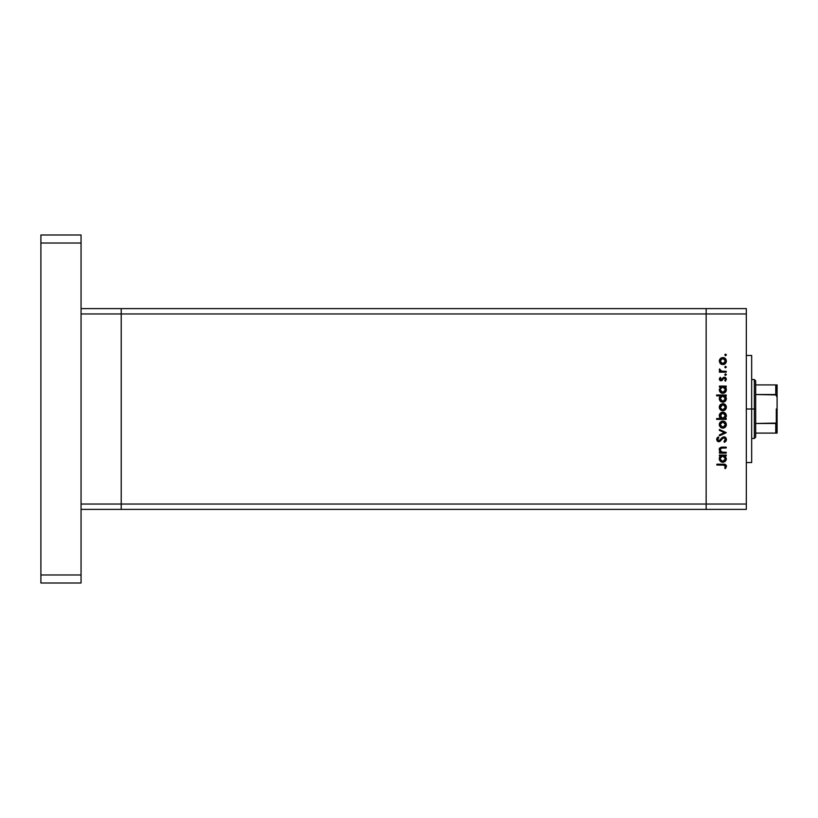 <?xml version="1.0" encoding="UTF-8"?>
<svg xmlns="http://www.w3.org/2000/svg" width="818" height="818" viewBox="0 0 818 818"><rect width="100%" height="100%" fill="white"/><g stroke="black" fill="none" stroke-linecap="round" stroke-linejoin="round"><path stroke-width="1.23" d="M121.217 509.389L121.217 308.611L81.054 308.611L121.217 308.611L121.217 313.959L121.217 308.611L121.217 313.959L81.054 313.959L706.159 313.959L706.159 504.041L746.313 504.041L746.313 313.959L706.159 313.959L706.159 509.389L746.313 509.389L706.159 509.389L706.159 313.959L746.313 313.959L746.313 509.389L746.313 504.041L706.159 504.041L706.159 308.611L746.313 308.611L746.313 313.959L746.313 308.611L706.159 308.611L706.159 313.959L706.159 308.611L706.159 313.959L121.217 313.959L121.217 504.041L121.217 313.959L121.217 504.041L81.054 504.041L81.054 313.959L81.054 504.041L706.159 504.041L121.217 504.041L121.217 509.389L121.217 504.041L121.217 509.389L81.054 509.389L706.159 509.389L121.217 509.389M751.67 356.484L751.67 462.538L751.67 409L746.313 409L751.67 409L751.67 355.718M726.231 452.293L726.231 453.141L726.231 452.293L726.231 453.141L719.39 453.141L719.39 452.293L720.627 452.293L719.615 451.168L719.349 449L721.517 447.211L726.231 447.129L726.231 447.967L721.169 448.162L720.106 449.839L721.548 452.037L726.231 452.293L721.926 452.17L720.106 449.839L721.456 448.07L726.231 447.967L726.231 447.129L722.734 447.129C720.73 446.955 719.574 447.804 719.267 449.695L720.627 452.293L719.39 452.293L719.39 453.141L726.231 453.141L719.39 453.141L719.39 452.293M726.466 439.225L723.94 436.802L725.75 437.61L726.466 439.225L725.883 441.199L724.431 442.323L723.95 441.536L725.515 439.481L724.329 437.702L722.877 438.08L719.196 441.689L717.233 441.045L716.629 439.225L718.214 436.924L718.787 437.681L717.652 440.012L719.114 440.841L722.182 437.538L723.94 436.802L718.777 440.882L717.59 439.511L718.787 437.681L718.214 436.924L716.629 439.419L718.807 441.73L723.93 437.64L725.515 439.481L723.95 441.536L724.431 442.323L726.435 439.941M719.39 430.38L719.39 429.47L726.231 432.599L719.39 435.841L719.39 434.931L724.37 432.661L719.39 430.38L719.39 429.47L726.231 432.599L719.39 429.47L719.39 430.38L724.37 432.661L719.39 434.931L719.39 435.841L726.231 432.712L719.39 435.841L719.39 434.931M722.826 428.151L720.402 427.211L719.267 424.603L720.392 422.006L722.826 421.065L725.341 422.098L726.353 424.603L725.341 427.119L722.826 428.151C725.004 427.947 726.18 426.771 726.353 424.603C726.169 422.446 725.004 421.26 722.826 421.065L720.392 422.006L719.267 424.603L720.402 427.211L722.826 428.151M723.184 410.718L720.402 409.798L719.267 407.19L720.392 404.583L722.826 403.642L725.341 404.675L726.353 407.19L725.341 409.695L722.826 410.738C725.004 410.534 726.18 409.348 726.353 407.19C726.169 405.022 725.004 403.847 722.826 403.642L720.392 404.583L719.267 407.19L720.147 409.532M720.341 387.2L719.39 386.945L719.39 386.106L726.231 386.106L726.231 386.945L725.055 386.945L726.282 388.949L726.098 391.116L724.165 393.059L720.822 392.701L719.267 389.716L720.658 386.945L719.267 389.716C719.462 391.894 720.627 393.09 722.795 393.315C724.963 393.11 726.159 391.924 726.353 389.746L725.055 386.945L726.231 386.945L726.231 386.106L719.39 386.106L719.39 386.945L719.39 386.106L726.231 386.106L726.231 386.945M726.353 354.93L725.576 354.153L726.343 355.084L725.269 355.656L725.024 354.378L726.292 354.634L725.576 354.153L724.789 354.93L725.576 355.718L724.789 354.93L725.576 354.153L726.353 354.93L725.576 355.718L724.789 354.93L725.576 354.153L726.353 354.93L725.576 355.718L724.789 354.93L725.576 354.153L726.353 354.93L725.576 355.718M720.658 363.877L722.826 364.603L719.912 363.12L719.543 359.634L721.527 357.752L724.186 357.783L725.965 359.378L726.302 361.75L725.341 363.57L722.826 364.603C725.004 364.409 726.18 363.223 726.353 361.055C726.169 358.897 725.004 357.711 722.826 357.517L720.392 358.458L719.267 361.055L720.147 363.407M726.353 367.067L725.024 367.619L725.28 366.341L726.353 367.067L725.576 366.29L724.789 367.067L725.576 367.844L724.789 367.067L725.576 366.29L726.353 367.067L725.576 367.844L724.789 367.067L725.576 366.29L726.353 367.067L725.576 367.844L724.789 367.067L725.576 367.844L726.353 367.067L725.576 367.844L726.353 367.067L725.576 366.29M726.231 371.331L726.231 372.17L726.231 371.331L726.231 372.17L719.39 372.17L719.39 371.331L720.392 371.331L719.359 370.176L719.503 368.928L721.323 371.106L726.231 371.331L721.588 371.178L719.503 368.928L720.392 371.331L719.39 371.331L719.39 372.17L726.231 372.17L719.39 372.17L719.39 371.331M726.353 374.634L725.024 375.186L725.28 373.908L726.353 374.634L725.576 373.857L724.789 374.634L725.576 375.421L724.789 374.634L725.576 373.857L726.353 374.634L725.576 375.421L724.789 374.634L725.576 373.857L726.353 374.634L725.576 375.421L724.789 374.634L725.576 375.421L726.353 374.634L725.576 375.421L726.353 374.634L725.576 373.857M725.433 381.178L724.789 380.626L725.515 379.266L724.411 378.059L721.067 380.82L719.278 379.266L720.239 377.333L720.832 377.906L720.177 379.44L721.026 379.981L723.316 377.538L725.147 377.364L726.343 379.031L725.433 381.178L724.789 380.626L725.443 378.826L724.411 378.059L721.067 380.82L724.411 378.059L725.515 379.266L724.789 380.626L725.433 381.178L726.353 379.225L724.38 377.221L721.026 379.981L720.106 379.092L720.832 377.906L720.239 377.333L719.278 378.959M719.267 398.611L720.709 395.84L716.629 395.84L716.629 394.992L726.231 394.992L726.231 395.84L725.055 395.84L726.036 397.078L726.292 399.327L724.697 401.669L722.1 402.139L719.85 400.595L719.359 397.804L720.709 395.84L719.267 398.611C719.462 400.779 720.627 401.975 722.795 402.2C724.963 401.996 726.159 400.81 726.353 398.632L725.055 395.84L726.231 395.84L726.231 394.992L716.629 394.992L716.629 395.84L716.629 394.992L726.231 394.992L726.231 395.84M725.28 418.284L726.231 418.54L726.231 419.378L716.629 419.378L716.629 418.54L720.627 418.54L719.615 417.303L719.329 415.053L721.783 412.323L724.196 412.446L725.924 414.02L726.272 416.577L724.973 418.54L726.353 415.779C726.169 413.601 724.993 412.395 722.826 412.17C720.648 412.384 719.462 413.571 719.267 415.749L720.627 418.54L716.629 418.54L716.629 419.378L726.231 419.378L726.231 418.54L726.231 419.378L716.629 419.378L716.629 418.54M719.39 455.902L720.658 455.902L719.39 455.902L719.39 455.064L726.231 455.064L726.231 455.902L725.055 455.902L726.343 459.051L725.31 461.219L722.795 462.272L720.822 461.659L719.523 460.043L719.451 457.477L720.658 455.902L719.267 458.673C719.462 460.841 720.627 462.047 722.795 462.272C724.963 462.068 726.159 460.871 726.353 458.694L725.055 455.902L726.231 455.902L726.231 455.064L719.39 455.064L719.39 455.902L719.39 455.064L726.231 455.064L726.231 455.902M725.607 468.397L724.676 468.141L725.515 466.332L724.646 465.156L716.865 465.033L716.865 464.184L725.423 464.491L726.476 466.372L725.392 468.632L724.676 468.141L725.515 466.332L724.676 468.141L725.392 468.632L726.476 466.372C726.159 464.665 725.065 463.929 723.194 464.184L716.865 464.184L716.865 465.033L723.102 465.033L725.515 466.332L724.636 465.156M720.648 358.243L719.288 360.697M723.521 357.578L724.4 357.875M724.799 358.11L725.341 358.55M726.302 361.74L726.108 362.425M725.341 363.581L724.799 364.01L725.341 363.57M721.507 364.368L720.944 364.082M720.525 359.623L720.566 362.568L722.836 363.765L725.321 362.098L724.85 359.245M721.793 358.56L720.709 359.378M723.889 358.57L722.836 358.356L725.515 361.065L722.836 363.765L720.106 361.065L722.836 358.356L720.914 359.153M725.085 359.552L722.57 358.366M719.267 369.664L719.503 368.928L720.147 370.084M720.832 370.881L721.588 371.178M722.754 371.311L723.93 371.331L722.754 371.311M720.239 377.333L720.576 378.151M720.832 377.906L720.126 379.266M720.126 378.918L721.026 379.981L721.711 379.695M720.852 379.961L720.106 379.092L721.65 379.746L724.094 377.241M721.2 379.961L724.38 377.221M721.026 379.981L721.65 379.746M724.636 377.231L725.147 377.364M725.494 377.558L726.118 378.243M725.505 379.47L725.075 380.339M725.515 379.266L724.411 378.059L725.433 378.816M724.636 378.08L723.644 378.397M722.274 380.39L721.067 380.82L719.267 379.092M719.789 380.339L720.382 380.707M722.355 378.775L722.049 379.286M725.055 386.945L726.353 389.746M726.098 391.116L724.676 392.783M722.386 393.294L721.282 392.977M721.118 392.896L720.546 392.487M719.39 386.945L720.443 387.118M726.282 388.949L726.036 388.192M724.349 387.405L721.752 387.149M724.717 391.658L725.464 390.247L724.728 391.658L722.805 392.476L720.883 391.648L720.126 389.971L721.108 391.863L723.47 392.384M722.499 392.456L721.619 392.19M721.231 391.955L720.494 391.147M720.157 389.174L722.826 386.945L725.515 389.716L722.805 392.476L720.106 389.705L721.773 387.149L720.167 389.123M725.31 390.769L724.758 387.752M722.12 392.384L724.728 391.658M725.617 396.413L726.036 397.078M726.292 399.327L724.186 401.935L725.31 401.157M721.118 401.781L720.28 401.127M716.629 395.84L720.709 395.84M719.635 397.037L719.359 397.804M723.49 402.139L724.165 401.945M723.879 396.035L721.752 396.035M720.893 396.628L720.106 398.601L722.826 395.84L725.505 398.877L724.349 396.29M724.717 400.554L722.192 401.29L720.3 399.644L721.108 400.748L723.47 401.28M722.499 401.341L721.619 401.076M721.231 400.84L720.494 400.033M720.883 396.638L721.773 396.035L720.883 396.638M720.546 397.057L720.167 398.008M724.901 400.339L725.515 398.601L722.805 401.362L720.106 398.601L720.3 399.644M721.108 400.748L723.409 401.29L725.31 399.654M719.543 408.611L719.339 407.916M719.339 406.464L719.901 405.135M724.799 404.235L725.341 404.675M725.781 405.207L726.108 405.82M726.231 406.178L726.343 406.843M726.292 407.896L724.809 410.135M720.934 410.196L722.499 410.718M721.507 410.493L720.719 410.053M725.341 409.695L726.118 408.55M720.31 406.147L721.108 405.094L720.106 407.19L722.836 404.491L720.157 407.722L721.333 409.45L723.368 409.849L725.321 408.223L724.85 405.37M722.049 404.593L721.108 405.094M725.085 405.677L722.836 404.491L725.515 407.19L722.836 409.89L720.157 407.722M719.278 415.953L719.288 415.401M726.21 414.736L726.323 415.288M726.343 415.421L726.333 416.178M726.231 418.54L724.973 418.54M725.934 414.041L725.331 413.243M720.31 413.223L719.799 413.847M719.523 414.378L719.329 415.053M720.873 417.732L721.578 418.264M725.474 416.321L725.505 415.513L722.795 418.54L720.126 415.503L720.546 417.303M721.783 413.233L720.106 415.769L722.826 413.018L724.748 413.836L722.294 413.07L720.198 416.485M725.413 416.587L725.085 417.313M721.762 418.346L723.858 418.346L725.075 417.323M722.826 413.018L725.515 415.779L722.826 413.018M719.543 426.035L719.339 425.329M719.901 422.548L719.339 423.847M722.161 421.117L721.527 421.301M724.186 421.321L725.341 422.098M726.22 423.571L726.343 424.256M726.292 425.309L726.108 425.974M725.341 427.119L724.799 427.558M721.527 427.916L720.719 427.477M723.521 428.09L724.186 427.886M723.889 422.119L722.836 421.904L725.515 424.603L722.836 427.313L720.106 424.603L722.836 421.904L720.106 424.603L721.323 426.863L723.368 427.262L724.758 426.526L725.515 424.603L724.85 422.794M720.31 423.571L720.914 422.691L720.157 425.135M721.793 422.098L720.914 422.691M722.836 421.904L723.368 421.955M725.085 423.1L723.869 422.108M725.474 425.125L725.464 424.082M726.2 440.697L725.699 441.413M724.431 442.323L723.95 441.536L725.014 440.708M723.95 441.536L725.494 439.143M725.28 438.499L724.308 437.691M724.319 437.702L722.877 438.08M722.529 438.407L720.239 441.199L718.807 441.73L720.331 441.117M718.378 441.679L717.57 441.342M717.948 441.556L717.294 441.106M716.752 438.642L717.008 438.09M716.885 438.305L717.907 437.149M718.214 436.924L718.562 437.855M718.143 438.243L717.683 438.949M717.611 439.225L717.652 440.002M717.59 439.511L718.777 440.882L721.21 438.612M717.989 440.565L719.728 440.503M724.748 436.935L725.75 437.61M722.202 438.765L722.744 438.192M720.055 451.792L719.288 450.074M719.359 448.99L719.952 447.927M719.83 448.07L720.893 447.344M721.21 447.262L726.231 447.129L726.231 447.967M723.01 447.967L721.026 448.213M720.31 448.898L720.29 450.759M721.098 451.761L722.151 452.211M721.926 452.17L722.836 452.272M719.472 448.663L719.278 449.43M726.292 459.399L725.76 460.687M722.386 462.242L721.282 461.935M721.425 461.996L720.822 461.659M719.523 460.043L719.298 459.174M719.298 458.152L719.574 457.18M723.357 455.943L721.752 456.107M724.758 456.7L723.879 456.096M724.717 460.616L725.464 459.205L724.247 460.984L722.499 461.413L720.883 460.606L720.126 458.929L721.108 460.81L723.47 461.342M722.499 461.413L721.619 461.147M721.231 460.902L720.494 460.094M720.893 456.7L720.167 458.07M720.546 457.119L720.106 458.663L722.56 455.912L725.515 458.663L725.321 457.61M724.901 460.401L725.515 458.663L722.805 461.424L720.157 459.195M722.805 461.424L724.728 460.606M716.865 465.033L716.865 464.184L723.194 464.184M726.22 465.289L726.415 465.81M724.206 465.074L723.102 465.033M725.474 361.587L725.464 360.534M720.31 360.022L720.157 361.587M721.793 363.57L723.368 363.713M725.464 390.247L725.464 389.184M723.357 386.996L722.56 386.965M725.515 398.601L725.464 398.069M723.357 395.881L722.826 395.84M720.157 398.059L720.157 399.133M725.474 407.722L725.464 406.658M723.869 404.685L722.304 404.532M720.566 408.693L721.108 409.286M721.793 409.695L723.368 409.849M721.271 418.08L722.795 418.54M723.071 418.53L723.858 418.346M725.505 416.055L724.748 413.836M721.793 427.119L723.368 427.262M725.464 459.205L725.464 458.131M720.157 458.121L720.126 458.929M721.108 460.81L722.345 461.383M719.503 449.072L719.267 448.336L719.503 449.072M706.159 308.611L121.217 308.611L706.159 308.611M81.054 234.991L81.054 583.009L40.9 583.009L40.9 574.982L40.9 583.009L81.054 583.009L81.054 574.982L40.9 574.982L40.9 243.018L40.9 574.982L81.054 574.982L81.054 243.018L40.9 243.018L40.9 234.991L40.9 243.018L81.054 243.018L81.054 234.991L40.9 234.991L81.054 234.991M776.006 423.438L775.761 433.09L755.679 433.09L755.679 409L754.349 409L754.349 438.448L754.349 409L751.67 409L754.349 409L754.349 379.552L754.349 409L755.679 409L755.679 437.109L755.679 433.09L777.1 433.09L777.1 420.667L776.568 422.957M776.006 384.91L775.761 394.521L755.679 394.521L755.679 409L755.679 380.891L755.679 394.521L776.476 394.93L777.1 397.333L777.049 433.09M775.761 384.91L755.679 384.91L777.09 384.91L777.1 397.333L775.761 394.521L775.761 384.91L777.09 384.91L777.1 420.667L776.476 423.07L755.679 423.479L775.761 423.479L775.761 433.09L776.865 433.09L776.159 433.09M776.292 423.264L776.292 409L776.292 423.264M746.313 462.538L751.67 462.538M746.313 355.462L751.67 355.462M755.679 437.109L754.349 438.448L751.67 438.448M751.67 379.552L754.349 379.552L755.679 380.891"/></g></svg>

